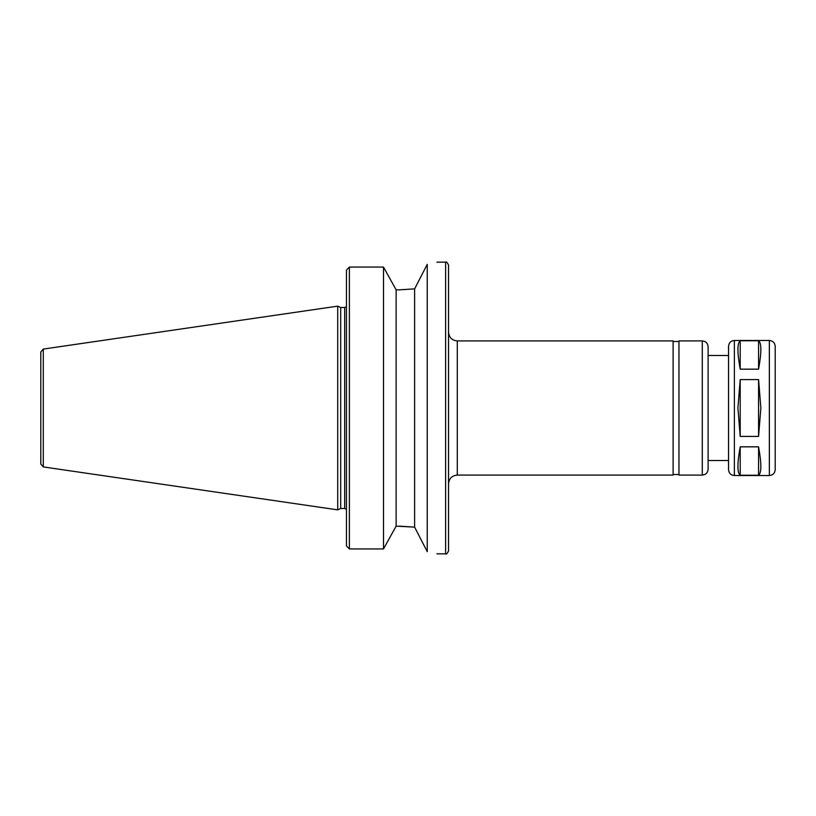 <?xml version="1.0" encoding="UTF-8"?>
<svg xmlns="http://www.w3.org/2000/svg" width="816" height="816" viewBox="0 0 816 816"><rect width="100%" height="100%" fill="white"/><g stroke="black" fill="none" stroke-linecap="round" stroke-linejoin="round"><path stroke-width="1.22" d="M740.204 340.751L758.574 340.751L758.574 369.169L740.204 369.169L740.204 340.751C737.174 343.026 737.174 352.502 740.204 369.169M758.574 340.751C761.593 343.026 761.593 352.502 758.574 369.169M740.204 475.249C737.174 472.974 737.174 463.498 740.204 446.831L758.574 446.831C761.593 463.498 761.593 472.974 758.574 475.249L740.204 475.249L740.204 446.831M758.574 446.831L758.574 475.249M760.859 408L758.574 436.417L740.204 436.417L737.919 408L740.204 379.583L758.574 379.583L760.859 408M758.574 379.583L758.574 436.417M740.204 436.417L740.204 379.583M427.247 264.343C439.997 261.528 439.997 261.528 427.247 264.343L414.62 288.874L399.391 289.843L414.62 288.874L414.62 527.126L427.247 551.657C439.997 554.472 439.997 554.472 427.247 551.657L427.247 264.343M399.391 289.843L396.127 289.843L383.5 267.067L349.381 267.067L346.463 270.086L346.463 545.914L349.381 548.933L383.5 548.933L396.127 526.157L414.62 527.126L399.391 526.157M396.127 289.843L396.127 526.157M383.5 267.067L383.5 548.933M43.299 466.925L43.299 349.075L337.712 306.143L337.712 509.857L43.299 466.925L40.8 464.039L40.8 368.628M337.712 306.143L340.68 307.52L340.68 508.48L337.712 509.857M346.463 511.244L346.463 509.266L344.709 508.48L344.709 307.52L346.463 306.734L346.463 304.756M448.545 408L448.545 550.912C447.219 553.656 446.25 554.635 445.628 553.829L445.628 262.171C446.25 261.365 447.219 262.344 448.545 265.088L448.545 408M457.286 475.085L457.286 340.915L673.118 340.915L673.118 475.085L457.286 475.085C451.972 475.595 449.055 478.513 448.545 483.827M702.28 340.915L678.953 340.915L678.953 475.085L702.28 475.085C705.83 474.739 707.768 472.79 708.115 469.251L708.115 346.749C707.768 343.21 705.83 341.261 702.28 340.915L702.28 475.085M734.369 340.476L769.366 340.476L769.366 475.524L734.369 475.524L734.369 340.476C730.82 340.823 728.882 342.771 728.535 346.31L728.535 460.499L708.115 460.499M728.535 408L728.535 469.69C728.882 473.229 730.82 475.177 734.369 475.524M769.366 340.476C772.905 340.823 774.853 342.771 775.2 346.31L775.2 469.69C774.853 473.229 772.905 475.177 769.366 475.524M43.299 349.075L40.8 351.961L40.8 408M349.381 267.067L349.381 548.933M436.876 553.829L445.628 553.829M436.876 262.171L445.628 262.171M340.68 508.48L344.709 508.48M340.68 307.52L344.709 307.52M457.286 340.915C451.972 340.405 449.055 337.487 448.545 332.173M673.118 474.494L678.953 474.494M673.118 341.506L678.953 341.506M708.115 355.501L728.535 355.501"/></g></svg>

